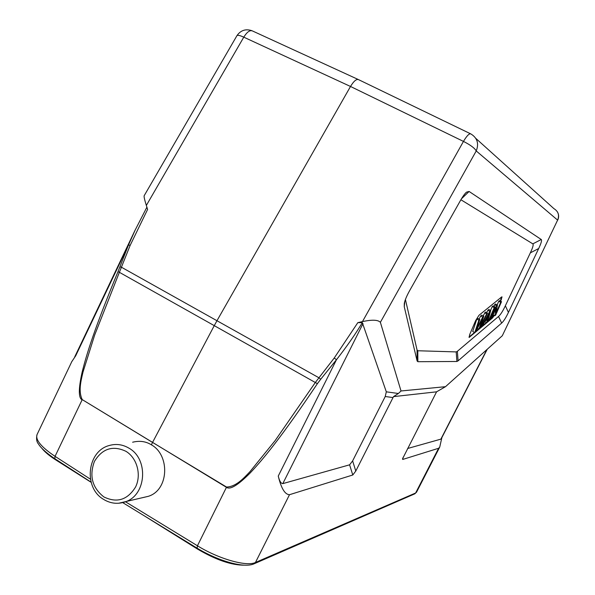 <?xml version="1.0" encoding="UTF-8"?>
<svg xmlns="http://www.w3.org/2000/svg" width="595" height="595" viewBox="0 0 595 595"><rect width="100%" height="100%" fill="white"/><g stroke="black" fill="none" stroke-linecap="round" stroke-linejoin="round"><path stroke-width="0.89" d="M358.078 79.425L252.667 31.044C250.056 29.787 247.089 31.832 243.779 37.165C239.859 35.373 237.576 34.882 236.922 35.7L144.206 195.666C143.804 196.328 144.518 199.585 146.34 205.439L147.612 209.433L130.141 245.385L121.425 267.214L216.967 320.72L350.507 86.468L463.46 141.409C466.874 135.69 469.351 133.206 470.89 133.949C477.316 137.914 479.101 143.581 476.231 150.944C474.684 148.125 470.422 144.942 463.46 141.409L362.459 321.605L357.833 322.639L334.234 358.012L315.395 382.392L275.15 440.583L249.952 471.686C243.184 478.789 235.917 486.695 226.546 487.052L152.543 442.427L214.26 325.644L317.388 383.671L320.72 379.246L318.801 377.699L216.967 320.72L214.26 325.644L119.364 272.302L121.425 267.214L119.9 266.813L128.527 244.917L135.348 229.655M119.9 266.813L117.988 271.677C94.635 328.12 86.498 354.375 82.073 372.448C78.421 388.944 78.436 398.077 82.117 399.847L55.052 456.35C41.248 447.09 35.246 439.839 37.039 434.595C36.109 438.775 36.615 441.944 38.549 444.108C39.092 445.231 42.833 450.675 54.814 458.693L54.993 458.812M362.995 323.635L282.818 483.616C280.952 483.519 279.434 480.998 278.259 476.052C281.212 488.369 284.96 494.579 289.505 494.698L352.783 474.996L355.78 471.054L393.503 396.627L436.581 391.822L445.499 386.683L401.023 390.974L398.375 393.496L386.311 391.822L362.325 322.639C355.46 334.115 346.84 346.476 336.48 359.7L320.72 379.246M470.466 133.741L358.718 79.723C356.606 78.696 353.869 80.95 350.507 86.468L243.779 37.165L146.34 205.439M71.787 361.656L75.721 355.75L128.527 244.917L130.141 245.385M123.864 503.325L123.559 502.411M142.257 497.755L148.356 496.312C169.084 489.93 170.051 455.093 151.375 444.815L152.543 442.427L82.259 399.624C78.235 391.413 80.831 381.254 83.032 371.949L94.65 335.082L119.364 272.302L117.988 271.677M151.375 444.815C145.864 441.364 139.609 440.501 132.625 442.219M317.388 383.671C281.45 437.176 263.31 459.065 250.168 472.98C237.955 485.252 230.049 490.027 226.442 487.312L82.236 399.609M289.505 494.698L255.456 562.483C246.769 566.879 218.581 558.95 197.443 545.771L226.569 487.067M436.581 391.822L402.48 458.931L402.748 459.437L438.612 448.273L439.727 447.061L441.892 437.548M282.818 483.616L349.6 464.821L352.783 474.996M362.325 322.639L357.833 322.639M362.459 321.605C372.098 319.545 378.07 319.783 380.376 322.326L476.231 150.944L557.612 220.113C559.553 215.204 558.326 211.381 553.923 208.644L475.814 138.382M401.023 390.974L380.376 322.326M414.477 493.969L416.507 492.244L415.637 492.987L438.612 448.273M407.59 448.504L440.873 439.14L441.423 438.463M502.299 335.759L557.612 220.113L502.299 335.759L445.499 386.683M393.503 396.627L398.375 393.496M386.311 391.822L385.233 396.515L352.627 460.887L349.6 464.821M461.46 198.804L469.105 191.464L466.532 192.14C464.888 193.479 462.806 196.38 460.262 200.857L409.739 290.464C406.675 295.946 404.86 300.282 404.303 303.472L404.258 306.775L404.816 301.345M460.902 199.749L532.83 243.861C533.685 244.493 532.86 247.49 530.338 252.853L505.363 305.778C502.805 311.17 500.529 314.733 498.528 316.466L457.369 351.303L456.194 351.913L417.809 350.753L417.058 349.979L417.11 360.972L404.258 306.775M417.11 360.972L417.861 361.701L417.809 350.753M456.194 351.913L456.908 361.485L417.861 361.701M456.908 361.485L458.09 360.845L457.369 351.303M498.528 316.466L501.645 323.078L458.09 360.845M501.645 323.078C503.615 321.322 505.876 317.775 508.428 312.427L505.363 305.778M530.338 252.853L538.691 248.509L508.428 312.427M538.691 248.509C541.212 243.154 542.067 240.157 541.249 239.51L532.83 243.861M469.105 191.464L541.249 239.51M417.058 349.979L405.418 299.538M500.678 301.249L502.031 296.89L501.578 297.017L478.93 315.335L475.628 320.631L469.678 334.583L469.157 337.41L492.496 317.99L494.341 315.462M501.711 296.92L500.283 301.048M493.947 315.261L491.708 318.124M490.533 319.099L489.402 320.043M488.19 321.062L487.64 321.523M486.383 322.579L482.575 325.77M481.206 326.915L480.046 327.89M478.767 328.953L475.911 331.348M474.565 332.479L468.964 337.134M490.741 310.478L487.55 321.858L486.569 322.676L487.573 319.217L484.828 321.501L482.329 326.231L481.392 327.012L489.811 311.245L490.741 310.478L488.718 309.437L486.517 312.576M495.07 306.938L489.231 320.445L488.376 321.159L494.222 307.63L495.07 306.938L493.062 305.904L492.206 306.596L490.578 310.389M501.503 301.672L495.709 315.015L494.862 315.729L496.104 307.957L491.537 318.518L490.726 319.195L496.55 305.726L497.405 305.019L496.156 312.821L500.707 302.32L501.503 301.672L499.517 300.654L498.722 301.301L497.167 304.9M497.405 305.019L495.412 303.993L493.85 306.306M483.802 316.168L481.749 315.105L480.671 315.982L482.724 317.046L483.802 316.168L480.195 326.789L486.658 313.825L487.536 313.104L485.505 312.055L483.103 315.804M480.671 315.982L479.101 319.069M478.878 320.199L479.808 319.433L477.74 318.362L476.811 319.121L472.705 331.504L474.758 332.575L478.878 320.199L476.811 319.121M481.392 327.012L480.678 326.64M489.811 311.245L487.781 310.196M486.569 322.676L484.717 321.716M488.16 315.216L485.713 319.82L487.937 317.975L489.64 312.316L488.16 315.216M487.937 317.975L486.963 317.47M488.376 321.159L487.826 320.876M494.222 307.63L492.206 306.596M490.726 319.195L489.945 318.794M496.55 305.726L494.549 304.7M500.707 302.32L498.722 301.301M494.862 315.729L493.129 314.837M487.536 313.104L479.815 328.336L478.96 329.057L482.523 318.295L475.68 331.802L474.758 332.575M479.808 319.433L476.022 330.277L482.724 317.046M484.62 312.769L486.658 313.825M478.96 329.057L477.465 328.276M41.903 448.34C44.781 451.992 49.422 455.859 55.811 459.942L91.147 482.329M144.92 516.222L197.518 549.073C216.052 559.992 231.79 565.354 244.731 565.176M278.259 476.052L336.48 359.7L334.234 358.012M90.425 479.183L55.052 456.35L54.814 458.693L91.102 482.151M128.937 448.147C122.696 444.472 116.211 443.572 109.487 445.447C87.041 450.921 83.181 487.64 103.485 499.324C110.558 503.645 117.959 504.434 125.679 501.697C146.548 494.78 148.698 458.946 128.937 448.147M125.954 451.315C112.812 445.164 102.295 448.541 94.419 461.437C89.101 475.881 92.24 487.699 103.828 496.899C116.903 503.273 127.479 499.986 135.563 487.03C141.632 474.817 137.073 458.001 125.954 451.315M118.569 503.266L148.356 496.312M197.086 548.159L197.443 545.771L125.486 501.771M123.708 503.229L196.96 548.077C217.629 560.743 244.225 568.686 254.34 563.688L414.886 493.791L415.637 492.987L255.456 562.483L253.73 563.956M402.748 459.437L403.105 457.31M440.873 439.14L486.866 349.6M385.233 396.515L393.057 397.572M355.78 471.054L352.627 460.887M501.347 299.687L500.953 299.486M469.195 336.971L469.604 337.187M492.496 317.99L492.11 317.782M481.437 323.33L481.816 323.531M197.518 549.073L197.771 548.568M56.027 459.481L55.811 459.942M146.891 207.179L134.901 230.585M251.819 30.665C245.586 28.634 240.618 30.315 236.922 35.7M74.591 357.179L134.901 230.577M71.936 361.336L37.009 434.655M122.763 502.619L123.686 503.214M557.798 219.986C559.04 217.175 558.898 214.453 557.374 211.805M439.66 447.187L416.493 492.266M441.312 438.679L487.238 349.265M465.476 193.152L466.532 192.14"/></g></svg>
